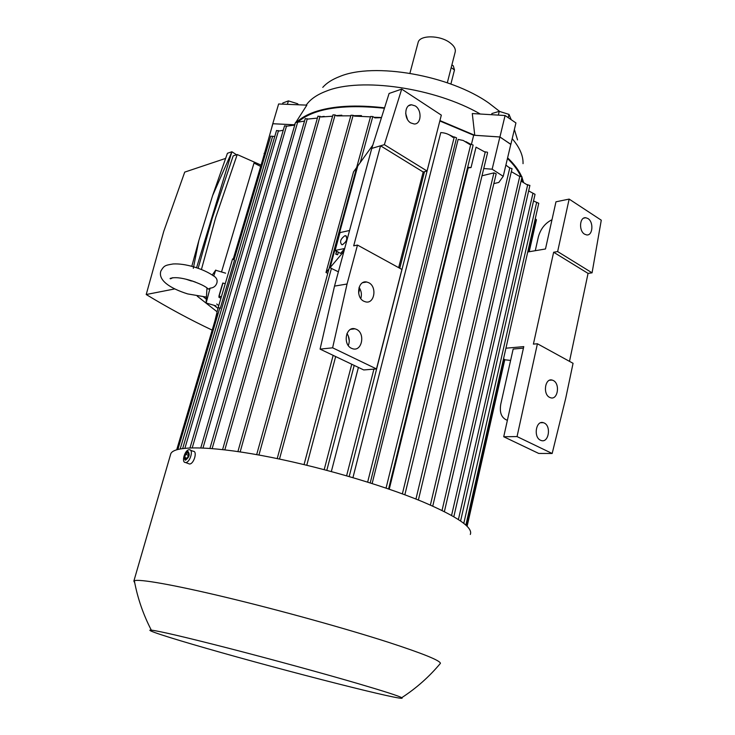 <?xml version="1.0" encoding="UTF-8"?>
<svg xmlns="http://www.w3.org/2000/svg" width="735" height="735" viewBox="0 0 735 735"><rect width="100%" height="100%" fill="white"/><g stroke="black" fill="none" stroke-linecap="round" stroke-linejoin="round"><path stroke-width="1.1" d="M447.312 82.779L455.121 52.286C455.985 49.089 454.184 45.846 449.737 42.566C439.705 35.032 419.832 34.977 418.16 42.318L418.013 42.86M451.906 64.873L453.274 65.819L454.487 69.935L450.886 84.056M499.708 111.463L489.097 103.258C449.93 75.209 373.775 62.052 339.68 76.532C332.257 79.38 326.616 82.991 322.775 87.364M517.55 139.916L514.381 129.461M480.304 114.026C434.743 87.658 360.517 77.166 326.469 91.067C316.941 94.65 310.198 99.335 306.238 105.114M295.268 123.287L294.331 124.775L272.777 123.719L278.629 103.975L306.863 105.142L295.837 122.387M384.552 107.843C355.556 104.499 332.146 105.895 314.323 112.042C306.817 114.715 300.973 118.069 296.784 122.102M295.102 123.857L294.331 124.775M287.394 104.342L288.405 100.897L282.837 102.973L282.497 104.14M298.493 104.793L297.574 103.718L288.405 100.897M297.271 104.747L297.574 103.718M523.035 163.666C523.338 155.884 519.737 147.542 512.203 138.658M272.777 123.719L271.785 127.366M510.788 144.4L499.938 136.967L474.755 135.286L439.943 120.577M474.755 135.286L472.293 113.548L505.083 115.514L515.933 122.929L510.88 144.271M523.522 182.243L521.951 177.291M521.501 176.244C518.827 170.244 514.206 164.107 507.609 157.814M511.229 119.713L508.997 114.394L499.258 111.352L491.908 113.53L491.623 114.706M508.216 117.655L508.997 114.394M498.348 115.11L499.258 111.352M499.938 136.967L505.083 115.514M298.272 121.753C313.992 108.468 342.712 103.966 384.423 108.256M439.842 120.981L473.671 135.231L499.874 136.986L510.816 144.29L503.227 176.326L498.799 182.436L493.846 183.603M507.462 158.457C513.618 164.429 518 170.281 520.582 175.987M521.648 178.596L522.594 181.756M262.827 159.265L272.86 123.746L294.827 124.821M499.874 136.986L492.156 169.197L503.227 176.326M260.695 166.441L254.016 163.051L221.52 271.968M261.09 165.118L237.221 154.534L215.759 217.349L201.418 269.524M218.819 297.115L220.895 298.327M237.221 154.534L233.179 155.884L212.231 218.304L198.147 268.293M236.523 154.763L231.902 151.75L196.567 267.751M203.531 296.912L205.864 298.814M214.014 305.301L217.964 308.369M216.715 304.024L218.736 305.613M212.59 195.648L227.437 153.266L231.902 151.75L212.59 195.648L198.845 240.556L193.314 268.339M217.073 311.769L197.228 296.159M191.798 266.327L198.845 240.556M212.176 330.107C190.494 319.9 168.499 308.038 146.21 294.524L163.73 231.415L184.724 172.109L225.516 158.448M146.21 294.524L174.682 288.928M191.559 280.752L195.501 282.121M265.133 154.92L264.058 155.113M264.076 153.358L265.565 153.45M214.905 320.892L218.249 307.276L220.215 308.489L219.6 308.617M218.185 313.395L217.229 313.652M220.215 308.489L234.511 260.199L232.591 258.922L218.249 307.276M225.232 283.728L222.797 283.012L221.364 287.615L218.938 296.095L221.354 296.802M222.953 283.058L219.113 296.141M207.224 288.175L208.336 289.158L210.1 288.148C213.49 287.918 215.732 286.237 216.843 283.094C217.67 280.154 216.641 277.775 213.747 275.965L215.759 270.067M210.1 288.148L206.14 302.995M274.771 136.462L270.682 136.186M483.749 168.545L492.156 169.197M418.38 500.02L496.189 173.782L493.938 172.872L481.995 175.784M432.759 506.121L512.047 168.646L509.474 167.837L505.891 165.09M508.749 167.157L509.603 167.8M471.493 144.078L473.671 135.231M467.662 167.295L471.043 167.562L467.488 168.003M404.847 494.784L487.581 152.705L487.213 152.127L484.733 151.924L476.041 147.165L471.043 167.562M389.247 489.188L468.085 168.306M529.209 251.728L536.431 219.793L535.255 218.791M465.861 525.139L538.764 203.264L533.527 200.977M460.588 521.014L535.043 194.325L528.649 190.907M453.826 516.733L529.907 185.422L526.995 184.733L521.069 181.067M444.372 511.624L522.043 176.887L519.176 176.17L511.339 171.65M503.53 358.836L504.697 359.783M517.045 436.581L552.169 453.486L565.72 398.26L573.061 363.31L537.414 343.76L517.045 436.581L503.723 436.746L523.77 346.617L505.946 348.197M537.414 343.76L533.399 344.118L553.639 252.234L557.635 251.572L592.07 272.823L601.276 220.197L569.147 199.093L557.635 251.572M569.147 199.093L555.972 201.813L545.48 248.981L527.739 251.976M592.07 272.823L588.055 273.392L569.496 361.354M552.169 453.486L538.746 453.449L503.723 436.746M584.573 234.171C578.574 230.799 579.603 216.788 585.758 217.744L587.917 218.525C593.898 221.97 592.823 235.944 586.631 234.915L584.573 234.171M553.639 252.234L588.055 273.392M540.519 440.237C533.206 437.169 535.99 420.089 543.34 422.671L544.203 423.002C551.489 426.144 548.65 443.196 541.254 440.522L540.519 440.237M549.67 397.405C542.65 394.263 545.012 377.873 552.141 380.068L553.29 380.51C560.281 383.725 557.865 400.088 550.699 397.8L549.67 397.405M535.273 250.708L538.369 236.89C540.592 228.861 545.131 223.146 551.985 219.728M507.37 420.337C501.49 418.086 499.295 412.647 500.811 404.039L513.168 349.042L523.43 348.151M504.77 359.792L510.614 360.416M333.148 355.354L304.051 464.575M306.78 465.227L335.665 356.558M331.347 471.521L358.395 367.408M352.947 477.621L440.779 132.594L441.45 132.64C445.741 132.934 449.526 134.496 452.815 137.335L454.285 136.921L367.656 482.096M372.149 483.52L458.135 139.411L463.225 140.468L469.711 144.437L470.841 144.124L386.059 488.104M304.52 121.11L295.488 122.525L200.784 447.881M317.401 118.096L308.14 119.024M307.919 119.079L305.236 118.62L209.944 448.387M294.735 125.106L286.916 126.144L284.546 125.823M283.251 130.26L279.199 130.995L276.535 130.49M465.916 141.662L470.538 144.207M388.576 488.968L473.129 145.071L470.841 144.124M448.378 134.404L453.835 137.05M370.21 482.904L456.582 137.886L454.285 136.921M349.198 476.528L437.279 130.995M381.456 117.683L374.905 117.876L372.792 116.543L370.587 116.488M373.95 117.269L381.502 117.526M327.764 273.392L326 272.474L353.507 171.88L356.659 167.516M326 272.474L328.968 268.973M370.486 116.856L354.417 116.112L353.149 115.312L350.972 115.248M353.719 115.671L361.455 115.597M350.815 115.827L336.685 115.9L335.114 114.936L332.973 114.862M336.217 115.615L341.821 115.211M321.02 116.81L324.19 116.387M332.587 116.231L321.269 116.957L317.961 116.139L222.604 449.572M372.783 145.181L357.752 166L329.997 267.76L338.385 271.812M329.997 267.76L343.925 251.333M349.557 230.496L339.993 232.6L335.132 250.442L340.627 253.4L344.66 248.623M335.132 250.442L344.687 248.494M344.88 235.733L345.514 235.687C347.857 238.508 346.837 241.503 342.446 244.7L341.839 244.737C339.478 241.934 340.498 238.939 344.88 235.733M337.815 254.475L335.748 254.181L337.576 254.769L338.431 252.215M336.694 251.278L335.987 253.878M335.748 254.181L336.556 251.214L335.647 250.947M348.298 345.533C349.915 341.306 349.465 337.31 346.957 333.534M360.793 298.529C361.978 294.542 361.399 290.83 359.066 287.403M407.466 119.41L405.674 113.41M320.083 349.125L363.715 369.944L376.476 368.924L332.615 347.811L320.083 349.125L334.517 286.108L371.763 148.406L389.091 93.464L401.705 89.11L441.331 115.138L427.053 171.007L423.185 172.018L398.664 267.659M351.523 348.316C342.528 344.504 345.827 326.101 354.977 328.811L356.503 329.372C365.488 333.295 362.052 351.688 352.828 348.803L351.523 348.316M363.88 301.249C355.345 297.39 357.973 279.906 366.728 282.01L368.75 282.718C377.275 286.687 374.538 304.161 365.69 301.892L363.88 301.249M410.718 122.91C403.708 118.914 404.379 104.499 411.536 104.783L415.183 105.895C422.184 109.984 421.421 124.39 414.2 123.995L410.718 122.91M349.263 340.856L348.316 335.941M401.705 89.11L384.359 144.666L371.763 148.406M332.615 347.811L347.058 284.013L357.486 245.067L353.682 245.848L380.546 145.796L423.185 172.018M347.058 284.013L334.517 286.108M358.616 293.1L359.819 288.561M376.476 368.924L401.907 269.433L357.486 245.067M384.359 144.666L427.053 171.007M470.299 534.464C473.285 527.5 457.326 516.576 422.423 501.674C380.666 484.319 314.598 465.301 261.495 455.498C208.29 445.667 174.278 445.777 170.814 453.66L170.456 454.873M439.87 664.008L440.421 663.347C440.247 660.554 422.891 653.525 388.346 642.271C345.643 628.517 279.741 610.234 226.582 597.481C173.341 584.692 138.814 578.721 134.349 580.76L133.862 581.082L134.735 582.818M206.149 648.27C283.728 670.669 410.534 703.046 401.714 697.699C398.839 695.999 384.001 691.222 357.192 683.366C322.849 673.333 271.757 659.368 229.43 648.454C185.349 637.153 159.302 631.053 151.309 630.134C143.444 629.399 167.938 637.318 206.149 648.27M185.578 462.517C189.988 462.811 193.865 449.425 189.299 449.746C184.908 449.443 180.994 462.738 185.542 462.517L189.465 463.996C193.884 464.299 197.743 450.95 193.158 451.262L190.457 450.206M187.949 451.4C183.98 454.322 183.107 457.28 185.339 460.257C189.327 457.317 190.2 454.368 187.949 451.4M184.687 457.39L185.615 454.239L187.572 452.668L188.61 454.248L187.682 457.418L185.716 458.98L184.687 457.39L186.727 458.171M185.615 454.239L188.307 455.277M338.247 252.123L336.777 251.636M454.487 69.935L451.189 67.657M272.63 136.297L180.194 448.883M485.311 151.777L402.376 493.865M493.938 172.872L415.946 499.047M509.824 167.755L430.379 505.064M519.847 176.014L442.047 510.467M527.739 184.558L451.566 515.437M532.903 193.489L458.41 519.544M536.66 202.447L463.785 523.384M504.458 359.323L466.753 525.975M536.127 219.342L528.787 251.802M278.519 130.591L184.917 448.221M286.558 125.933L192.239 447.808M297.758 121.854L202.998 447.973M307.313 118.712L212.167 448.561M335.114 114.936L240.152 451.896M353.149 115.312L258.931 455.029M331.494 268.183L279.493 459.063M372.792 116.543L360.279 162.499M351.762 364.238L324.199 469.619M424.499 171.678L399.767 268.257M373.931 369.126L346.617 475.775M320.065 116.222L224.837 449.829M418.16 42.318L409.919 73.27M264.067 155.085L233.17 259.308M206.039 302.967L216.035 305.898M206.967 287.982L206.112 302.59M205.855 296.995L187.673 293.917C169.702 288.258 157.915 280.081 160.864 271.059C164.171 265.454 165.017 265.353 173.148 263.957C179.156 263.644 186.065 264.628 193.865 266.906M208.336 289.158C205.993 286.521 199.865 283.563 189.952 280.265C180.828 277.6 174.213 276.994 170.107 278.464C170.033 279.079 170.915 278.813 172.753 277.674M193.939 266.934C202.125 269.423 208.657 272.428 213.545 275.947M186.001 279.208L191.449 281.036M215.658 270.195L212.24 275.037M215.741 270.26L225.636 273.181M270.691 136.159L234.042 259.887M217.119 313.432L176.722 449.719M219.609 308.599L177.907 449.379M585.758 217.744L583.783 218.111M543.34 422.671L540.749 422.726M552.141 380.068L549.661 380.215M504.789 359.691L467.102 526.333M276.544 130.463L182.666 448.488M284.555 125.795L190.016 447.881M332.983 114.825L237.91 451.566M350.981 115.211L256.671 454.625M370.596 116.452L277.214 458.585M345.514 235.687L346.479 236.22M354.977 328.811L350.678 329.335M366.728 282.01L362.741 282.672M411.536 104.783L408.761 105.684M354.196 365.396L326.818 470.308M401.714 697.699C416.405 688.153 429.304 676.696 440.421 663.347M134.349 580.76C137.518 597.968 143.178 614.423 151.309 630.134M133.862 581.082L170.814 453.66"/></g></svg>
